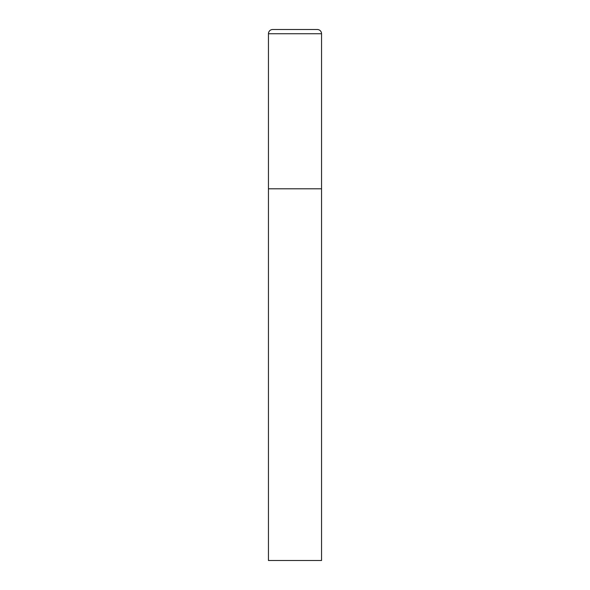 <?xml version="1.0" encoding="UTF-8"?>
<svg xmlns="http://www.w3.org/2000/svg" width="590" height="590" viewBox="0 0 590 590"><rect width="100%" height="100%" fill="white"/><g stroke="black" fill="none" stroke-linecap="round" stroke-linejoin="round"><path stroke-width="0.89" d="M268.45 33.748L268.45 560.5L321.55 560.5L321.55 188.8L268.45 188.8L321.55 188.8L321.55 33.748A4.248 4.248 0 0 0 317.302 29.5L272.698 29.5A4.248 4.248 0 0 0 268.45 33.748L321.55 33.748"/></g></svg>

